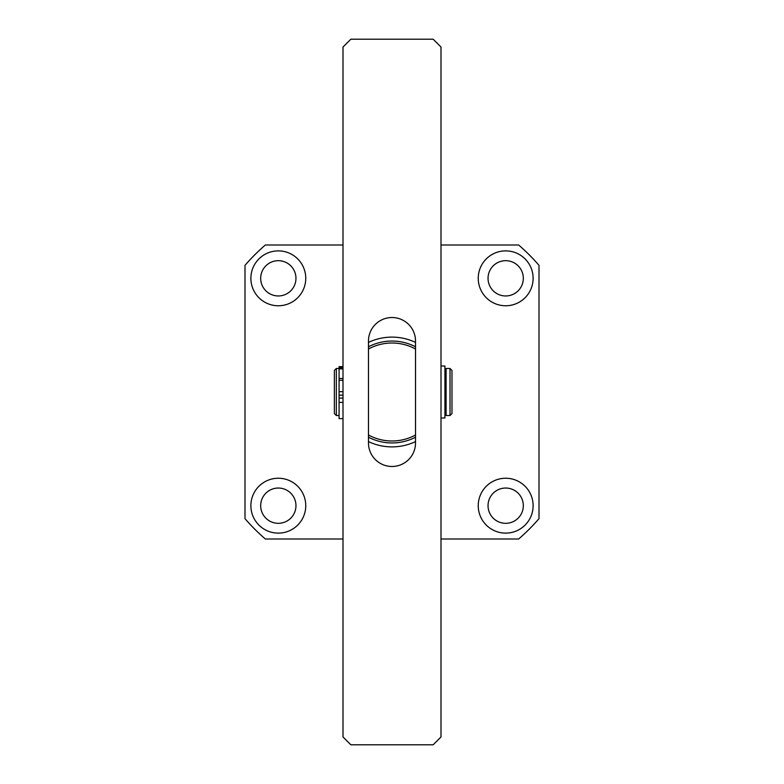<?xml version="1.0" encoding="UTF-8"?>
<svg xmlns="http://www.w3.org/2000/svg" width="784" height="784" viewBox="0 0 784 784"><rect width="100%" height="100%" fill="white"/><g stroke="black" fill="none" stroke-linecap="round" stroke-linejoin="round"><path stroke-width="1.18" d="M278.32 250.88A27.44 27.44 0 0 0 250.88 278.32A27.44 27.44 0 0 0 278.32 305.76A27.44 27.44 0 0 0 305.76 278.32A27.44 27.44 0 0 0 278.32 250.88M278.32 260.68A17.64 17.64 0 0 0 260.68 278.32A17.64 17.64 0 0 0 278.32 295.96A17.64 17.64 0 0 0 295.96 278.32A17.64 17.64 0 0 0 278.32 260.68M505.68 250.88A27.44 27.44 0 0 0 478.24 278.32A27.44 27.44 0 0 0 505.68 305.76A27.44 27.44 0 0 0 533.12 278.32A27.44 27.44 0 0 0 505.68 250.88M505.68 260.68A17.64 17.64 0 0 0 488.04 278.32A17.64 17.64 0 0 0 505.68 295.96A17.64 17.64 0 0 0 523.32 278.32A17.64 17.64 0 0 0 505.68 260.68M505.68 478.24A27.44 27.44 0 0 0 478.24 505.68A27.44 27.44 0 0 0 505.68 533.12A27.44 27.44 0 0 0 533.12 505.68A27.44 27.44 0 0 0 505.68 478.24M505.68 488.04A17.64 17.64 0 0 0 488.04 505.68A17.64 17.64 0 0 0 505.68 523.32A17.64 17.64 0 0 0 523.32 505.68A17.64 17.64 0 0 0 505.68 488.04M278.32 478.24A27.44 27.44 0 0 0 250.88 505.68A27.44 27.44 0 0 0 278.32 533.12A27.44 27.44 0 0 0 305.76 505.68A27.44 27.44 0 0 0 278.32 478.24M278.32 488.04A17.64 17.64 0 0 0 260.68 505.68A17.64 17.64 0 0 0 278.32 523.32A17.64 17.64 0 0 0 295.96 505.68A17.64 17.64 0 0 0 278.32 488.04M441 539L518.655 539A194.04 194.04 0 0 0 539 518.655L539 265.345A194.04 194.04 0 0 0 518.655 245L441 245M343 245L265.345 245A194.04 194.04 0 0 0 245 265.345L245 518.655A194.04 194.04 0 0 0 265.345 539L343 539M334.376 413.56L334.376 370.44L336.336 368.48L336.336 415.52L334.376 413.56M450.016 368.48L451.976 370.44L451.976 413.56L450.016 415.52L450.016 368.48L446.096 368.48L446.096 415.52L450.016 415.52M446.096 370.048L444.92 370.048M446.096 413.952L444.92 413.952M339.08 368.48L336.336 368.48M339.08 415.52L336.336 415.52M415.52 441.588A54.88 54.88 0 0 1 368.48 441.588M368.48 349.017L368.48 434.983A49 49 0 0 0 415.52 434.983L415.52 349.017A49 49 0 0 0 368.48 349.017M368.48 342.412A54.88 54.88 0 0 1 415.52 342.412M368.48 346.793A50.96 50.96 0 0 1 415.52 346.793M415.52 437.207A50.96 50.96 0 0 1 368.48 437.207M441 736.96L441 47.04L433.16 39.2L350.84 39.2L343 47.04L343 736.96L350.84 744.8L433.16 744.8L441 736.96M415.52 341.04A23.52 23.52 0 0 0 392 317.52A23.52 23.52 0 0 0 368.48 341.04L368.48 442.96A23.52 23.52 0 0 0 392 466.48A23.52 23.52 0 0 0 415.52 442.96L415.52 341.04M343 366.638L339.08 366.638L339.08 418.607L343 418.607M339.08 378.505L343 378.505M339.08 380.318L343 380.318M441 417.99L444.92 417.99L444.92 366.01L441 366.01M339.08 402.398L343 402.398M339.08 368.882L343 368.882M339.08 398.096L343 398.096M339.08 395.146L343 395.146M339.08 391.696L343 391.696M339.08 367.667L343 367.667"/></g></svg>
